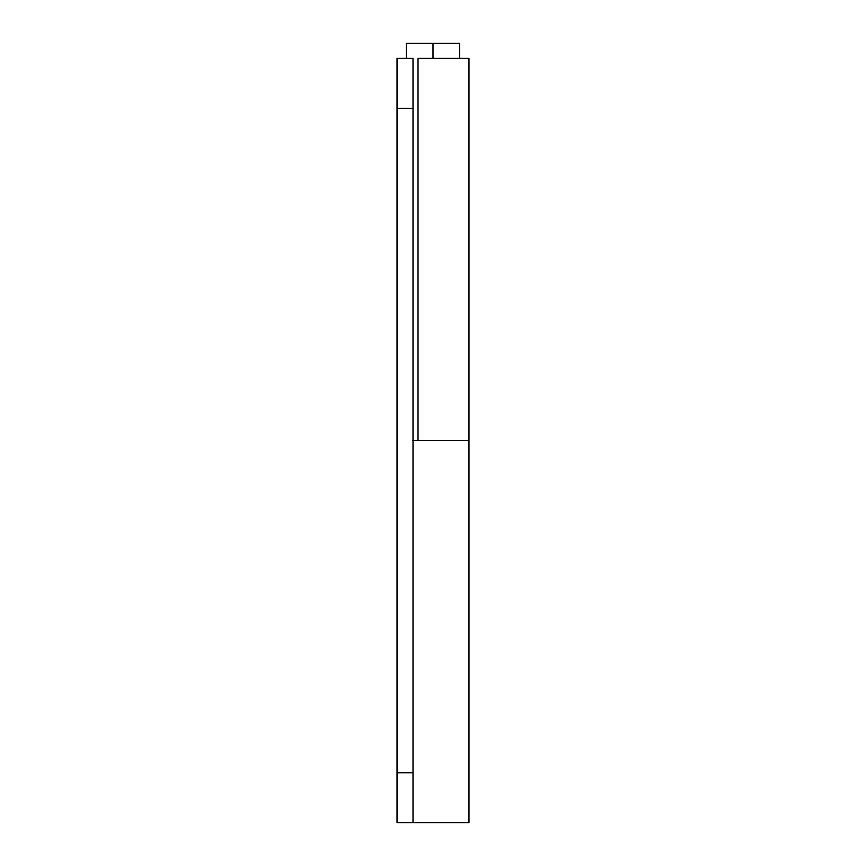 <?xml version="1.0" encoding="UTF-8"?>
<svg xmlns="http://www.w3.org/2000/svg" width="866" height="866" viewBox="0 0 866 866"><rect width="100%" height="100%" fill="white"/><g stroke="black" fill="none" stroke-linecap="round" stroke-linejoin="round"><path stroke-width="1.3" d="M468.971 58.379L468.971 440.545L468.971 58.379L418.018 58.379L418.018 440.545L418.018 58.379L468.971 58.379M413.017 772.743L413.017 108.337L397.029 108.337L397.029 772.743L413.017 772.743L413.017 822.7L397.029 822.7L397.029 58.379L397.029 108.337L413.017 108.337L413.017 772.743L397.029 772.743L397.029 822.7L413.017 822.7L413.017 772.743M413.017 58.379L413.017 108.337L413.017 58.379L397.029 58.379L413.017 58.379M468.874 440.545L413.017 440.545M412.497 440.545L468.971 440.545L468.971 822.7L413.017 822.7M412.497 822.7L468.831 822.7M406.36 43.3L459.64 43.3L433 43.3L433 58.379L433 43.3L406.36 43.3L406.36 58.379M459.64 43.3L459.64 58.379"/></g></svg>
